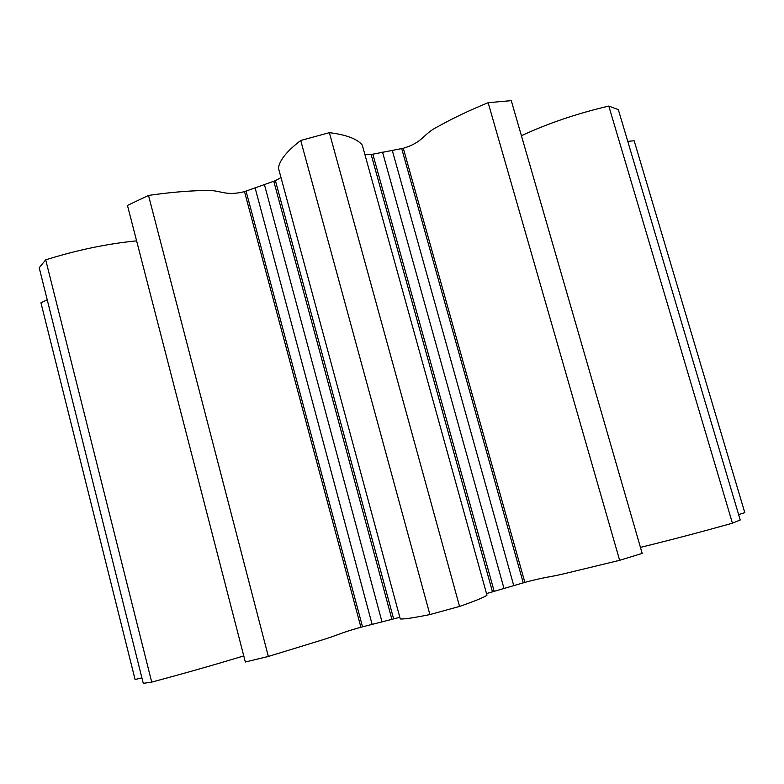 <?xml version="1.0" encoding="UTF-8"?>
<svg xmlns="http://www.w3.org/2000/svg" width="784" height="784" viewBox="0 0 784 784"><rect width="100%" height="100%" fill="white"/><g stroke="black" fill="none" stroke-linecap="round" stroke-linejoin="round"><path stroke-width="1.18" d="M148.499 195.422L268.344 656.453L245.343 662.01L127.459 205.437L148.499 195.422C168.55 192.541 186.808 190.904 203.252 190.541C220.912 189.16 223.607 196.745 244.5 191.629L275.409 180.663L280.986 177.537M45.697 259.847L151.714 682.1L143.276 683.354L39.2 267.756L45.697 259.847C76.969 250.057 107.271 243.726 136.602 240.864M642.184 553.406L619.644 560.315L488.138 102.694L511.276 100.646L642.184 553.406M329.358 132.663L300.723 140.483L429.897 614.558L459.551 606.444L329.358 132.663C346.44 134.799 357.416 138.964 362.296 145.138L486.962 595.223C484.267 597.261 475.124 601.005 459.551 606.444M141.904 677.866L135.083 679.512L40.954 302.82L47.226 299.811M627.759 141.336L634.168 140.797L744.8 512.667L738.616 514.569M732.423 523.183L740.223 519.998L618.331 109.613L608.805 106.075L732.432 523.193C700.181 532.228 669.516 540.294 640.44 547.369M268.344 656.453L321.989 640.028C339.217 634.726 339.511 633.207 360.905 627.249L399.83 617.312M151.714 682.1C184.318 673.397 215.002 664.665 243.765 655.904M486.511 593.576L524.859 582.385C546.213 576.642 547.379 577.749 564.95 573.545L619.644 560.315M300.723 140.483C286.924 151.077 279.496 160.279 278.438 168.09L400.271 618.939C403.642 619.321 413.521 617.861 429.897 614.558M364.942 154.693L371.146 154.526L403.299 148.264C423.811 142.1 422.409 134.182 438.354 126.361C452.711 118.315 469.302 110.426 488.138 102.694M521.409 135.71C548.006 123.343 577.142 113.464 608.805 106.075M403.299 148.264L524.859 582.385M392.235 150.263L513.745 585.599M382.543 152.155L503.975 588.402M371.146 154.526L492.44 591.695M275.409 180.663L393.588 618.743M264.384 184.416L381.965 621.79M255.065 187.719L372.116 624.358M244.5 191.629L360.905 627.249M401.692 148.548L523.242 582.855M372.831 154.164L494.145 591.205M273.783 181.212L391.863 619.193M246.029 191.051L362.531 626.837"/></g></svg>
